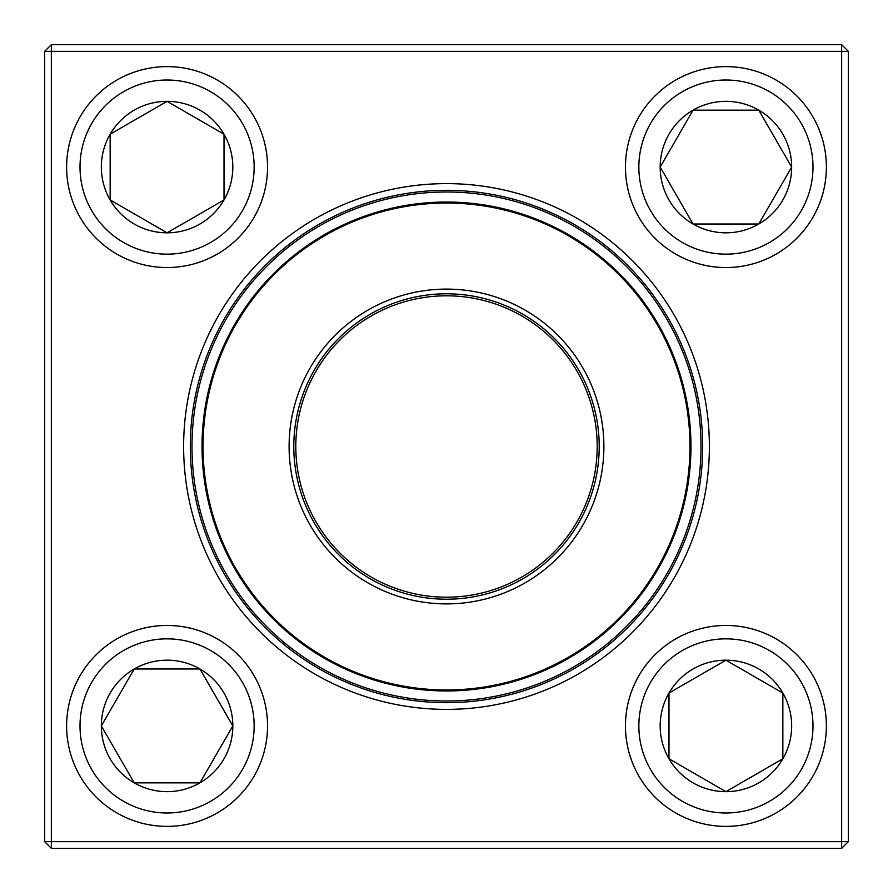 <?xml version="1.0" encoding="UTF-8"?>
<svg xmlns="http://www.w3.org/2000/svg" width="893" height="893" viewBox="0 0 893 893"><rect width="100%" height="100%" fill="white"/><g stroke="black" fill="none" stroke-linecap="round" stroke-linejoin="round"><path stroke-width="1.34" d="M51.347 44.65L841.652 44.65L848.35 51.347L848.35 841.652L841.652 841.652L841.652 51.347L51.347 51.347L51.347 841.652L841.652 841.652L841.652 848.35L51.347 848.35L51.347 841.652L44.65 841.652L44.65 51.347L51.347 44.65L51.347 51.347L44.65 51.347M183.623 446.5A262.877 262.877 0 0 1 577.938 218.841A262.877 262.877 0 0 1 577.938 674.159A262.877 262.877 0 0 1 183.623 446.5M190.321 446.5A256.179 256.179 0 0 0 574.59 668.355A256.179 256.179 0 0 0 574.59 224.645A256.179 256.179 0 0 0 190.321 446.5M841.652 848.35L848.35 841.652M841.652 44.65L841.652 51.347L848.35 51.347M44.65 841.652L51.347 848.35M101.344 725.92A65.736 65.736 0 0 1 199.954 668.991A65.736 65.736 0 0 1 199.954 782.848A65.736 65.736 0 0 1 101.344 725.92L134.218 668.991L199.954 668.991L232.816 725.92L199.954 782.848L134.218 782.848L101.344 725.92L134.218 782.848L199.954 782.848L232.816 725.92L199.954 668.991L134.218 668.991L101.344 725.92M267.543 725.92A100.462 100.462 0 0 0 167.08 625.457A100.462 100.462 0 0 0 66.618 725.92A100.462 100.462 0 0 1 167.08 625.457A100.462 100.462 0 0 1 267.543 725.92A100.462 100.462 0 0 1 116.849 812.92A100.462 100.462 0 0 1 116.849 638.908A100.462 100.462 0 0 1 267.543 725.92A100.462 100.462 0 0 1 116.849 812.92A100.462 100.462 0 0 1 116.849 638.908A100.462 100.462 0 0 1 267.543 725.92M725.92 791.656A65.736 65.736 0 0 1 668.991 693.046A65.736 65.736 0 0 1 782.848 693.046A65.736 65.736 0 0 1 725.92 791.656L668.991 758.782L668.991 693.046L725.92 660.184L782.848 693.046L782.848 758.782L725.92 791.656L782.848 758.782L782.848 693.046L725.92 660.184L668.991 693.046L668.991 758.782L725.92 791.656M725.92 625.457A100.462 100.462 0 0 0 625.457 725.92A100.462 100.462 0 0 0 725.92 826.382A100.462 100.462 0 0 0 826.382 725.92A100.462 100.462 0 0 0 725.92 625.457A100.462 100.462 0 0 1 812.92 776.151A100.462 100.462 0 0 1 638.908 776.151A100.462 100.462 0 0 1 725.92 625.457A100.462 100.462 0 0 1 812.92 776.151A100.462 100.462 0 0 1 638.908 776.151A100.462 100.462 0 0 1 725.92 625.457A100.462 100.462 0 0 0 625.457 725.92A100.462 100.462 0 0 0 725.92 826.382A100.462 100.462 0 0 0 826.382 725.92A100.462 100.462 0 0 0 725.92 625.457M791.656 167.08A65.736 65.736 0 0 1 693.046 224.009A65.736 65.736 0 0 1 693.046 110.152A65.736 65.736 0 0 1 791.656 167.08L758.782 224.009L693.046 224.009L660.184 167.08L693.046 110.152L758.782 110.152L791.656 167.08L758.782 110.152L693.046 110.152L660.184 167.08L693.046 224.009L758.782 224.009L791.656 167.08M625.457 167.08A100.462 100.462 0 0 0 725.92 267.543A100.462 100.462 0 0 0 826.382 167.08A100.462 100.462 0 0 1 725.92 267.543A100.462 100.462 0 0 1 625.457 167.08A100.462 100.462 0 0 1 776.151 80.08A100.462 100.462 0 0 1 776.151 254.092A100.462 100.462 0 0 1 625.457 167.08A100.462 100.462 0 0 1 776.151 80.08A100.462 100.462 0 0 1 776.151 254.092A100.462 100.462 0 0 1 625.457 167.08M167.08 101.344A65.736 65.736 0 0 1 224.009 199.954A65.736 65.736 0 0 1 110.152 199.954A65.736 65.736 0 0 1 167.08 101.344L224.009 134.218L224.009 199.954L167.08 232.816L110.152 199.954L110.152 134.218L167.08 101.344L110.152 134.218L110.152 199.954L167.08 232.816L224.009 199.954L224.009 134.218L167.08 101.344M167.08 267.543A100.462 100.462 0 0 0 267.543 167.08A100.462 100.462 0 0 0 167.08 66.618A100.462 100.462 0 0 0 66.618 167.08A100.462 100.462 0 0 0 167.08 267.543A100.462 100.462 0 0 1 80.08 116.849A100.462 100.462 0 0 1 254.092 116.849A100.462 100.462 0 0 1 167.08 267.543A100.462 100.462 0 0 1 80.08 116.849A100.462 100.462 0 0 1 254.092 116.849A100.462 100.462 0 0 1 167.08 267.543A100.462 100.462 0 0 0 267.543 167.08A100.462 100.462 0 0 0 167.08 66.618A100.462 100.462 0 0 0 66.618 167.08A100.462 100.462 0 0 0 167.08 267.543M220.794 564.108A254.505 254.505 0 0 1 457.506 192.229A254.505 254.505 0 0 1 661.2 583.162A254.505 254.505 0 0 1 220.794 564.108A254.505 254.505 0 0 1 457.506 192.229A254.505 254.505 0 0 1 661.2 583.162A254.505 254.505 0 0 1 220.794 564.108M306.924 519.235A157.391 157.391 0 0 1 453.298 289.254A157.391 157.391 0 0 1 579.278 531.011A157.391 157.391 0 0 1 306.924 519.235M311.077 517.069A152.703 152.703 0 0 1 453.097 293.942A152.703 152.703 0 0 1 575.326 528.5A152.703 152.703 0 0 1 311.077 517.069M312.863 516.132A150.694 150.694 0 0 1 453.019 295.951A150.694 150.694 0 0 1 573.63 527.417A150.694 150.694 0 0 1 312.863 516.132M229.702 559.464A244.459 244.459 0 0 1 333.536 229.702A244.459 244.459 0 0 1 663.298 333.536A244.459 244.459 0 0 1 559.464 663.298A244.459 244.459 0 0 1 229.702 559.464A244.459 244.459 0 0 1 333.536 229.702A244.459 244.459 0 0 1 663.298 333.536A244.459 244.459 0 0 1 559.464 663.298A244.459 244.459 0 0 1 229.702 559.464M254.148 725.92A87.067 87.067 0 0 0 123.547 650.517A87.067 87.067 0 0 0 123.547 801.322A87.067 87.067 0 0 0 254.148 725.92M725.92 638.852A87.067 87.067 0 0 0 650.517 769.453A87.067 87.067 0 0 0 801.322 769.453A87.067 87.067 0 0 0 725.92 638.852M638.852 167.08A87.067 87.067 0 0 0 769.453 242.483A87.067 87.067 0 0 0 769.453 91.678A87.067 87.067 0 0 0 638.852 167.08M167.08 254.148A87.067 87.067 0 0 0 242.483 123.547A87.067 87.067 0 0 0 91.678 123.547A87.067 87.067 0 0 0 167.08 254.148M662.405 334.004A243.454 243.454 0 0 0 334.004 230.595A243.454 243.454 0 0 0 230.595 558.996A243.454 243.454 0 0 0 558.996 662.405A243.454 243.454 0 0 0 662.405 334.004"/></g></svg>
